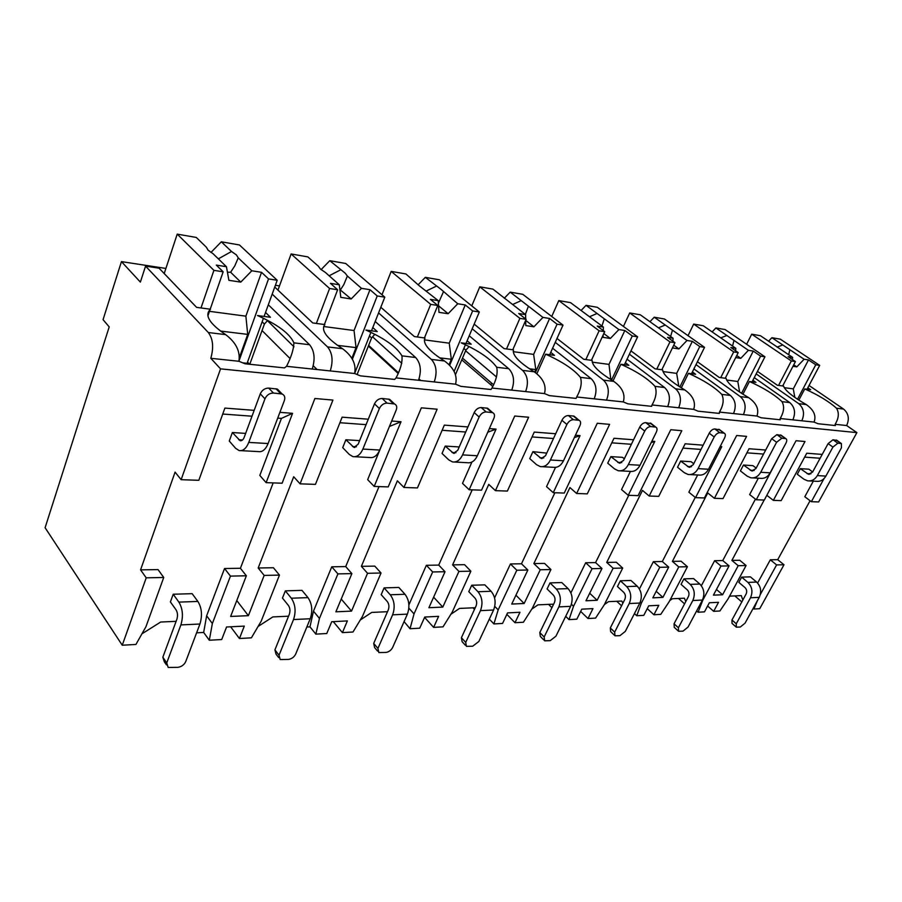 <?xml version="1.0" encoding="UTF-8"?>
<svg xmlns="http://www.w3.org/2000/svg" width="902" height="902" viewBox="0 0 902 902"><rect width="100%" height="100%" fill="white"/><g stroke="black" fill="none" stroke-linecap="round" stroke-linejoin="round"><path stroke-width="1.35" d="M813.322 481.127L804.798 496.731L811.338 501.692L818.644 501.94L856.9 432.622L846.662 425.541C849.594 418.832 848.557 413.341 843.562 409.068L809.049 385.481M757.285 600.901L753.903 609.03L759.743 608.692L783.985 564.765L777.716 559.668L810.075 500.734M175.078 472.118L181.133 479.684L220.55 368.862L210.797 358.297C213.864 347.518 213.052 338.938 208.339 332.534L145.56 266.124L140.374 282.1L121.443 261.614L103.053 319.658L109.21 326.896L45.1 527.726L122.255 645.234L146.225 577.832L140.565 569.872L175.078 472.118M254.172 410.354L224.891 408.087L198.823 480.304L181.133 479.684M277.715 418.111L281.435 418.393L259.821 475.433L266.124 482.649L282.134 483.213L314.888 398.492L332.917 400.071L300.073 483.844L293.702 476.763L258.186 567.989L273.43 567.741L279.462 575.104L264.173 575.408L258.186 567.989M368.287 419.204L342.117 417.175L315.452 484.374L300.073 483.844M389.472 426.387L367.666 479.65L374.195 486.426L388.221 486.911L421.358 407.828L437.12 409.215L403.949 487.463L397.376 480.811L361.364 566.332L374.804 566.118L381.027 573.018L367.554 573.3L361.364 566.332M467.935 426.939L444.336 425.113L417.446 487.937L403.949 487.463M471.904 462.049L462.5 483.359L469.153 489.741L481.533 490.169L514.738 416.025L528.617 417.243L495.435 490.654L488.76 484.385L452.601 564.877L464.541 564.686L470.878 571.18L458.926 571.417L452.601 564.877M555.688 433.749L534.266 432.081L507.375 491.071L495.435 490.654M555.531 467.394L546.544 486.64L553.253 492.684L564.257 493.067L597.282 423.275L609.617 424.357L576.637 493.495L569.917 487.554L533.871 563.57L544.549 563.4L550.93 569.534L540.253 569.76L533.871 563.57M633.565 439.781L613.98 438.271L587.281 493.868L576.637 493.495M630.419 471.442L621.534 489.572L628.243 495.299L638.097 495.638L670.795 429.724L681.811 430.694L649.192 496.032L642.483 490.395L606.719 562.408L616.325 562.25L622.707 568.068L613.112 568.26L606.719 562.408M703.154 445.182L685.148 443.784L658.731 496.359L649.192 496.032M697.663 474.971L688.857 492.199L695.543 497.645L704.417 497.96L736.663 435.508L746.574 436.376L714.407 498.31L707.743 492.943L672.396 561.36L681.066 561.213L687.437 566.738L678.755 566.918L672.396 561.36M765.685 450.03L749.055 448.745L723.009 498.603L714.407 498.31M758.323 478.207L749.641 494.578L756.271 499.764L764.298 500.046L796.038 440.717L805.001 441.506L773.352 500.362L766.835 495.311M822.207 454.416L806.76 453.221L781.155 500.633L773.352 500.362M122.255 645.234L135.931 644.445L145.955 626.71L163.736 577.472L158.019 569.59L140.565 569.872M781.628 451.271L756.271 499.764M720.191 446.501L721.758 446.625L695.543 497.645M651.864 441.202L654.796 441.428L628.243 495.299M575.442 435.271L580.054 435.632L553.253 492.684M489.358 428.597L496.066 429.115L469.153 489.741M391.682 421.02L401.018 421.741L374.195 486.426M279.891 412.349L292.575 413.33L266.124 482.649M856.9 432.622L220.55 368.862M824.033 478.601L811.338 501.692M755.436 499.122L722.75 560.548L729.075 565.881L713.414 595.151L722.592 594.756L716.47 589.457M764.174 500.046L731.894 560.401L738.208 565.701L722.592 594.756M273.171 482.897L240.406 568.271L224.542 568.519L206.637 615.784L203.66 632.449L196.602 632.821M176.115 621.331L160.68 622.03L141.93 633.835M222.738 414.041L251.996 416.205M245.648 433.388L232.366 432.543L229.266 441.022L235.591 448.271L239.075 450.56C243.033 451.214 246.257 448.497 248.76 442.408L268.108 443.536L284.389 400.465C285.359 397.376 284.615 395.223 282.146 394.016L273.441 393.035C269.585 393.092 266.767 395.02 264.962 398.819L248.76 442.408M199.928 624.015L180.885 624.917L166.746 662.936L168.178 667.446L177.829 667.345C181.528 666.77 184.155 664.864 185.722 661.628L199.928 624.015C202.499 615.491 201.811 607.971 197.899 601.442L192.149 593.674L173.195 594.238L170.388 601.916L176.048 609.808C177.649 612.559 177.931 615.716 176.871 619.291L162.845 657.197L164.277 661.718L166.43 664.875M379.009 486.595L345.714 566.58L331.767 566.806L313.479 611.173L309.961 626.856L306.827 627.014M288.55 616.213L272.844 616.923L258.073 626.484M339.919 422.722L366.088 424.65M359.616 440.638L345.872 439.759L342.715 447.651L349.3 454.461L352.919 456.615C357.023 457.258 360.338 454.732 362.875 449.072L379.719 450.053L396.237 409.97C397.263 407.039 396.688 405.032 394.501 403.949L387.071 403.138C383.7 403.205 381.14 405.009 379.37 408.538L362.875 449.072M310.232 618.749L293.533 619.55L279.022 655.213L280.184 659.542L288.46 659.418C291.729 658.888 294.131 657.107 295.687 654.063L310.232 618.749C312.847 610.767 312.103 603.72 307.988 597.631L301.978 590.359L285.348 590.866L282.461 598.06L288.403 605.434C290.094 607.993 290.399 610.947 289.317 614.296L274.918 649.88L276.08 654.209L278.695 657.603M472.197 489.854L438.722 565.092L426.364 565.295L408.91 604.859M470.878 571.18L452.24 612.086L443.029 626.845L433.625 627.386L438.62 616.348L424.729 617.047L419.734 628.187L410.038 628.739L404.073 621.602M387.499 611.703L371.703 612.424L360.259 620.012M442.127 430.277L465.714 432.024M459.208 446.964L445.227 446.073L442.036 453.469L448.779 459.885L452.477 461.914C456.649 462.534 460.009 460.189 462.568 454.89L477.361 455.747L493.924 418.269C494.984 415.472 494.555 413.601 492.616 412.631L486.178 411.943C483.224 412.022 480.867 413.714 479.131 417.017L462.568 454.89M407.377 614.127L392.618 614.826L377.927 648.414L378.84 652.574L386.022 652.428C388.92 651.943 391.141 650.274 392.674 647.399L407.377 614.127C410.015 606.595 409.215 599.977 404.987 594.271L398.819 587.45L384.105 587.89L381.185 594.666L387.308 601.578C389.044 603.979 389.371 606.753 388.288 609.91L373.699 643.419L374.612 647.58L377.588 651.086M554.888 492.74L521.48 563.773L510.442 563.953L494.578 597.913M475.264 607.711L459.49 608.433L450.876 614.273M532.056 436.929L553.478 438.519M546.725 453.12L532.913 451.654L529.733 458.599L536.543 464.665L540.275 466.593C544.47 467.18 547.852 464.992 550.4 460.009L563.491 460.775L579.975 425.575C581.068 422.925 580.753 421.155 579.028 420.287L573.401 419.701C570.763 419.791 568.598 421.381 566.907 424.47L550.4 460.009M493.586 610.011L480.45 610.643L465.714 642.382L466.402 646.362L472.693 646.215L478.849 641.48L493.586 610.011C496.224 602.908 495.39 596.662 491.105 591.284L484.836 584.857L471.723 585.251L468.792 591.656L475.027 598.161C476.797 600.416 477.135 603.043 476.042 606.009L461.407 637.691L462.106 641.672L465.353 645.223M628.75 495.311L595.579 562.589L585.68 562.747L570.898 592.896M553.174 605.073L552.678 604.193L537.975 604.859L531.763 609.143M611.793 442.837L631.377 444.28M624.319 458.802L622.56 457.348L610.879 456.615L607.722 463.166L614.555 468.916L618.276 470.743C622.481 471.318 625.841 469.254 628.367 464.564L640.037 465.24L656.363 432.069C657.468 429.532 657.242 427.875 655.698 427.086L650.748 426.567C648.391 426.669 646.384 428.168 644.727 431.077L628.367 464.564M570.616 606.336L558.845 606.899L544.154 636.992L544.65 640.815L550.197 640.657L555.936 636.181L570.616 606.336C573.232 599.604 572.387 593.696 568.068 588.611L561.766 582.545L550.006 582.895L547.086 588.961L553.366 595.106C555.147 597.237 555.497 599.717 554.414 602.536L539.802 632.561L540.309 636.384L543.771 639.913M695.25 497.408L662.327 561.518L653.375 561.664L639.439 588.961M622.876 603.224L621.816 601.048L608.546 601.645L604.363 604.588M682.972 448.102L700.989 449.433M693.717 463.752L691.146 461.711L680.66 461.046L677.537 467.247L684.336 472.716L688.046 474.463C692.217 475.004 695.555 473.065 698.058 468.634L708.521 469.243L724.622 437.865C725.727 435.452 725.591 433.885 724.205 433.163L719.796 432.701C717.676 432.802 715.805 434.234 714.192 436.985L698.058 468.634M639.856 603.043L629.246 603.539L614.668 632.144L614.984 635.809L619.922 635.662L625.289 631.411L639.856 603.043C642.438 596.639 641.581 591.036 637.263 586.221L630.96 580.46L620.362 580.775L617.464 586.537L623.744 592.366C625.526 594.384 625.887 596.741 624.804 599.413L610.316 627.95L610.643 631.625L614.251 635.098M722.75 560.548L714.632 560.683L701.361 585.736M685.779 601.555L684.381 598.195L672.351 598.748L669.746 600.608M746.912 452.838L763.566 454.067M756.169 468.093L752.944 465.646L743.473 465.037L740.395 470.923L747.149 476.132L750.814 477.801C754.951 478.331 758.244 476.493 760.702 472.287L770.139 472.84L785.98 443.085C787.096 440.774 787.018 439.285 785.766 438.62L781.831 438.214L776.588 442.284L760.702 472.287M702.421 600.056L692.815 600.518L678.394 627.758L678.563 631.287L682.994 631.141L688.023 627.093L702.421 600.056C704.981 593.967 704.101 588.634 699.817 584.045L693.537 578.577L683.93 578.87L681.066 584.349L687.313 589.885C689.094 591.802 689.455 594.046 688.395 596.594L674.053 623.789L674.245 627.318L677.954 630.723M804.663 457.111L820.121 458.25M777.716 559.668L770.319 559.792L757.612 583.03M742.842 600.044L741.286 595.602L730.316 596.109L729.098 596.989M707.619 605.997L713.674 611.331L719.909 610.981L728.061 598.917L746.089 565.531L739.775 560.277L731.894 560.401M812.646 471.949L808.914 469.198L800.322 468.657L797.289 474.249L803.964 479.233L807.594 480.822C811.665 481.341 814.912 479.593 817.336 475.591L825.894 476.087L841.442 447.798L841.397 443.547L837.857 443.198L832.929 447.076L817.336 475.591M759.236 597.349L750.498 597.767L736.269 623.778L736.314 627.172L740.305 627.025L745.041 623.181L759.236 597.349C761.762 591.532 760.882 586.447 756.631 582.083L750.408 576.863L741.658 577.133L738.828 582.365L745.029 587.63C746.8 589.468 747.16 591.599 746.112 594.023L731.962 620.001L732.018 623.395L735.795 626.71M232.366 432.543L240.146 440.695C241.815 440.977 243.168 439.838 244.205 437.29L260.283 393.836C262.065 390.047 264.884 388.131 268.717 388.085L277.41 389.089L280.105 393.035M173.195 594.238L178.889 602.108C182.768 608.703 183.433 616.303 180.885 624.917M268.108 443.536C265.605 449.557 262.369 452.24 258.378 451.586L241.06 450.662M345.872 439.759L353.967 447.415L358.15 444.258L374.499 403.848C376.269 400.33 378.829 398.537 382.177 398.481L389.608 399.315L391.513 401.108M285.348 590.866L291.323 598.206C295.405 604.363 296.138 611.477 293.533 619.55M379.719 450.053C377.183 455.657 373.845 458.148 369.73 457.517L354.971 456.728M445.227 446.073L453.503 453.3L457.731 450.357L474.181 412.586C475.906 409.305 478.252 407.625 481.206 407.546L487.644 408.256L489.132 409.564M384.105 587.89L390.25 594.779C394.467 600.552 395.256 607.226 392.618 614.826M477.361 455.747C474.802 461.001 471.43 463.312 467.259 462.703L454.552 462.027M532.913 451.654L541.279 458.487L545.518 455.735L561.912 420.287C563.603 417.198 565.757 415.619 568.395 415.529L574.022 416.138L575.205 417.119M471.723 585.251L477.981 591.735C482.266 597.169 483.089 603.472 480.45 610.643M563.491 460.775C560.943 465.703 557.571 467.879 553.366 467.292L542.373 466.706M610.879 456.615L619.257 463.087L623.485 460.505L639.732 427.108C641.378 424.199 643.385 422.7 645.742 422.61L651.65 423.895M550.006 582.895L556.308 589.029C560.627 594.147 561.472 600.112 558.845 606.899M640.037 465.24C637.511 469.897 634.151 471.938 629.957 471.363L620.373 470.855M680.66 461.046L689.004 467.213L693.198 464.778L709.231 433.197C710.844 430.457 712.704 429.036 714.835 428.946L720.01 429.995M620.362 580.775L626.664 586.582C630.983 591.441 631.84 597.101 629.246 603.539M708.521 469.243C706.029 473.64 702.703 475.568 698.531 475.016L690.131 474.576M743.473 465.037L751.738 470.912L755.887 468.612L771.684 438.676L776.915 434.629L781.493 435.508M683.93 578.87L690.21 584.383C694.506 588.995 695.374 594.373 692.815 600.518M770.139 472.84C767.692 477.011 764.4 478.827 760.285 478.308L752.877 477.913M800.322 468.657L808.485 474.272L812.578 472.084L828.092 443.626L833.008 439.759L837.079 440.503M741.658 577.133L747.893 582.376C752.155 586.774 753.023 591.904 750.498 597.767M825.894 476.087C823.481 480.056 820.245 481.792 816.175 481.285L809.624 480.935M240.406 568.271L246.359 575.78L230.63 616.449L248.388 615.671L236.775 600.563M264.173 575.408L248.388 615.671M163.736 577.472L146.225 577.832M783.985 564.765L776.599 564.911L770.319 559.792M246.359 575.78L230.45 576.107L224.542 568.519M381.027 573.018L362.469 616.37L352.986 632.009L342.41 632.618L347.371 620.926L331.733 621.715L326.783 633.508L315.858 634.14L319.443 618.422L337.912 573.897L351.881 573.616L345.714 566.58M337.912 573.897L331.767 566.806M410.038 628.739L414.029 613.912L432.656 571.958L445.024 571.71L438.722 565.092M432.656 571.958L426.364 565.295M550.93 569.534L532.338 608.264L523.397 622.245L514.986 622.718L519.969 612.266L507.555 612.898L502.561 623.44L493.901 623.936L498.175 609.887L516.812 570.233L527.85 570.008L521.48 563.773M516.812 570.233L510.442 563.953M622.707 568.068L604.25 604.825L595.579 618.107L588.003 618.535L592.964 608.613L581.79 609.166L576.829 619.178L569.038 619.629L573.525 606.291L592.062 568.688L601.972 568.486L595.579 562.589M592.062 568.688L585.68 562.747M687.437 566.738L669.16 601.724L660.76 614.363L653.905 614.758L658.81 605.31L648.718 605.817L643.791 615.344L636.756 615.739L641.39 603.055L659.757 567.302L668.698 567.121L662.327 561.518M659.757 567.302L653.375 561.664M729.075 565.881L720.969 566.05L714.632 560.683M746.089 565.531L738.208 565.701M760.33 594.519L776.599 564.911M230.641 626.777L239.436 638.515L251.41 637.827L261.163 621.207L279.462 575.104M239.436 638.515L244.307 626.101L226.56 626.991L221.712 639.529L209.309 640.24L203.66 632.449M230.45 576.107L212.353 623.541L209.309 640.24M351.881 573.616L335.882 611.815L351.521 611.116L341.227 599.041M367.554 573.3L351.521 611.116M445.024 571.71L428.912 607.711L442.803 607.091L433.625 597.18M458.926 571.417L442.803 607.091M527.85 570.008L511.738 604.058L524.152 603.506L515.921 595.207M540.253 569.76L524.152 603.506M601.972 568.486L585.95 600.777L597.124 600.281L589.694 593.234M613.112 568.26L597.124 600.281M668.698 567.121L652.834 597.834L662.925 597.383L656.205 591.306M678.755 566.918L662.925 597.383M713.674 611.331L718.522 602.311L709.344 602.773L704.485 611.86L698.092 612.232L696.626 610.925M720.969 566.05L702.827 600.123L698.092 612.232M734.814 595.906L741.816 601.916M753.903 609.03L753.17 608.399M315.858 634.14L309.961 626.856M333.289 621.636L342.41 632.618M424.583 617.374L433.625 627.386M472.986 607.813L474.486 609.391M493.901 623.936L489.324 619.133M506.868 614.352L514.986 622.718M548.563 604.374L551.911 607.689M569.038 619.629L565.701 616.337M580.674 611.421L588.003 618.535M616.731 601.273L621.557 605.806M636.756 615.739L634.444 613.586M647.253 608.636L653.905 614.758M678.529 598.466L684.562 603.866M279.485 285.9L275.403 285.28M165.889 268.446L121.443 261.614M789.757 402.585L781.989 401.649C784.593 406.452 783.996 412.067 780.174 418.505L792.869 419.847C795.846 412.812 794.809 407.05 789.757 402.585L754.252 377.622M145.56 266.124L159.079 268.187L196.591 307.368L210.493 309.228C204.19 315.023 209.241 323.48 225.658 334.631C236.042 342.523 240.451 351.408 238.895 361.274L210.797 358.297M846.662 425.541L835.128 424.312C838.826 418.19 839.288 412.823 836.504 408.211C828.904 401.469 818.317 395.031 804.753 388.92L798.822 400.127M309.566 344.733L293.905 342.85C293.702 349.221 291.245 357.045 286.532 366.313L312.239 369.031C315.373 358.906 314.471 350.81 309.566 344.733L268.311 304.797M274.749 287.073L312.723 322.939L324.844 324.573C320.638 330.188 326.535 338.239 342.546 348.702C352.423 356.087 356.437 364.352 354.61 373.507L330.233 370.925C333.357 360.924 332.455 352.919 327.516 346.898L272.19 294.12M415.642 357.508L401.954 355.862C402.585 361.916 400.623 369.256 396.068 377.893L418.505 380.261C421.651 370.835 420.693 363.247 415.642 357.508L375.187 321.484M380.813 307.266L414.356 336.57L425.011 338.002C422.44 343.459 428.935 351.126 444.506 360.992C453.909 367.915 457.596 375.649 455.578 384.184L434.234 381.929C437.38 372.594 436.421 365.084 431.348 359.402L378.569 312.938M508.751 368.726L496.698 367.272C497.949 373.033 496.382 379.956 491.985 388.029L511.738 390.126C514.884 381.287 513.881 374.161 508.751 368.726L469.232 335.792M474.181 324.111L504.026 348.6L513.463 349.863C512.201 355.151 519.112 362.469 534.232 371.793C543.196 378.321 546.601 385.582 544.458 393.576L525.607 391.592C528.741 382.843 527.738 375.784 522.608 370.395L472.197 328.779M591.137 378.66L580.437 377.363C582.173 382.854 580.922 389.393 576.682 396.993L594.204 398.842C597.316 390.532 596.301 383.812 591.137 378.66L552.599 348.228M557.008 338.453L583.741 359.289L592.163 360.417C591.926 365.547 599.131 372.537 613.788 381.388C622.357 387.556 625.526 394.399 623.282 401.92L606.516 400.138C609.628 391.919 608.602 385.244 603.449 380.137L555.237 342.365M664.548 387.499L654.987 386.349C657.096 391.581 656.104 397.793 652.011 404.953L667.66 406.61C670.738 398.774 669.701 392.404 664.548 387.499L627.037 359.176M630.972 350.867L655.066 368.85L662.632 369.865C663.218 374.837 670.614 381.523 684.821 389.946C693.029 395.786 695.983 402.258 693.683 409.361L678.676 407.772C681.743 400.003 680.706 393.689 675.564 388.83L629.393 354.204M730.383 395.426L721.792 394.388C724.182 399.406 723.404 405.302 719.446 412.079L733.506 413.567C736.539 406.159 735.502 400.105 730.383 395.426L693.886 368.907M697.426 361.747L719.255 377.453L726.087 378.378C727.35 383.192 734.859 389.608 748.637 397.624C756.496 403.183 759.27 409.328 756.936 416.047L743.417 414.616C746.439 407.264 745.402 401.266 740.294 396.621L696.006 364.622M757.454 371.376L777.344 385.244L783.534 386.079C785.338 390.746 792.914 396.914 806.264 404.57C813.818 409.869 816.423 415.709 814.066 422.091L801.833 420.794C804.798 413.815 803.761 408.099 798.721 403.656L756.169 373.89M238.895 361.274L245.085 363.788L284.513 367.903L286.532 366.313M792.869 419.847L801.833 420.794M814.066 422.091L817.979 423.726L835.387 425.552L835.128 424.312M312.239 369.031L330.233 370.925M354.61 373.507L360.326 375.841L394.625 379.426L396.068 377.893M418.505 380.261L434.234 381.929M455.578 384.184L460.888 386.36L491.004 389.517L491.985 388.029M511.738 390.126L525.607 391.592M544.458 393.576L549.408 395.628L576.062 398.413L576.682 396.993M594.204 398.842L606.516 400.138M623.282 401.92L627.927 403.848L651.672 406.328L652.011 404.953M667.66 406.61L678.676 407.772M693.683 409.361L698.058 411.177L719.345 413.409L719.446 412.079M733.506 413.567L743.417 414.616M756.936 416.047L761.062 417.773L780.264 419.78L780.174 418.505M262.144 321.8L264.41 324.043L249.775 364.273M249.527 364.25L247.509 362.142M265.538 312.453L270.465 317.278L257.521 315.542C277.703 324.585 289.835 333.684 293.905 342.85M267.68 320.39L264.41 324.043M807.831 387.781L810.661 389.709L804.753 388.92M401.954 355.862C396.801 347.135 384.793 338.543 365.93 330.076L377.273 331.598L372.785 327.573M496.698 367.272C490.744 358.951 478.917 350.81 461.204 342.85L471.216 344.192L467.123 340.753M580.437 377.363C573.909 369.403 562.296 361.668 545.609 354.17L536.87 373.653M550.739 352.366L554.516 355.365L545.609 354.17M654.987 386.349C648.042 378.727 636.677 371.365 620.892 364.273L613.022 380.937M625.379 362.694L628.863 365.333L620.892 364.273M721.792 394.388C714.531 387.082 703.425 380.058 688.463 373.327L681.303 387.849M692.398 371.928L695.634 374.285L688.463 373.327M781.989 401.649C774.514 394.625 763.667 387.916 749.438 381.501L742.921 394.23M752.911 380.249L755.932 382.38L749.438 381.501M242.672 362.841L247.092 363.303L263.44 318.248M207.877 315.903L210.076 309.566M210.2 309.194L223.166 271.795L216.3 265.087L226.447 266.71L213.019 253.676L208.08 250.17L206.389 247.238L196.298 237.451L177.22 234.125L213.921 270.352L223.166 271.795M200.988 307.954L213.921 270.352M239.075 360.699L268.537 278.921L277.207 280.274L239.47 244.972L221.328 241.804L210.978 252.436M264.094 316.422L277.207 280.274M268.537 278.921L261.546 272.325L251.816 270.769L238.241 257.871L236.437 254.939L231.532 251.5L221.328 241.804M251.816 270.769L240.778 282.123L228.882 280.308L226.447 266.71M227.428 272.224L230.619 272.246L240.778 282.123M230.619 272.246L234.791 265.887L238.241 257.871M231.532 251.5L218.34 258.851M261.546 272.325L245.874 316.162L247.712 334.394L239.594 356.933M209.467 311.337L245.874 316.162M220.494 331.068L247.712 334.394M164.209 273.543L177.22 234.125M782.688 385.966L795.429 361.589L788.134 356.673L792.666 357.395L760.409 335.713L751.704 334.191L791.325 360.947L795.429 361.589M778.573 385.413L791.325 360.947M797.515 399.27L815.769 364.78L819.692 365.389L780.32 339.175L771.909 337.709L768.583 341.204M807.053 389.236L819.692 365.389M815.769 364.78L808.508 359.932L804.099 359.233L771.909 337.709M804.099 359.233L796.827 366.888L792.959 366.302M793.737 364.803L796.827 366.888M788.675 354.723L789.848 349.705M782.756 344.97L777.084 347.101M808.508 359.932L793.286 388.863L794.842 397.455M784.255 387.668L793.286 388.863M792.373 359.526L792.666 357.395M746.619 344.271L751.704 334.191M262.042 330.549L289.869 358.365M317.064 369.538L313.253 365.784M293.996 346.819L267.432 320.672M369.459 335.995L371.59 337.934L357.079 374.555M374.849 334.292L371.59 337.934M324.393 324.506L337.63 289.756L330.47 283.363L339.31 284.784L325.295 272.37L320.413 269.044L318.372 266.225L307.819 256.878L291.109 253.958L329.58 288.493L337.63 289.756M316.354 323.435L329.58 288.493M352.366 359.21L377.228 295.969L384.804 297.164L345.703 263.474L329.771 260.701L321.101 269.63M354.621 373.518L370.902 332.342M371.5 330.82L384.804 297.164M377.228 295.969L369.978 289.7L361.476 288.336L347.371 276.035L345.24 273.216L329.771 260.701M361.476 288.336L351.194 298.957L340.798 297.367L339.31 284.784M339.885 289.621L351.194 298.957M340.629 289.553L343.775 284.694L347.371 276.035M340.404 269.957L329.151 275.775M369.978 289.7L354.046 330.527L356.042 347.62L351.836 358.331M323.649 326.501L354.046 330.527M337.495 345.353L356.042 347.62M277.963 290.094L291.109 253.958M368.636 345.41L398.289 372.616M420.772 380.509L419.013 378.908M401.796 363.303L372.582 336.829M463.865 348.431L465.883 350.145L455.487 374.601M469.108 346.56L465.883 350.145M424.436 337.923L437.786 305.474L430.446 299.385L438.225 300.625L419.069 285.63L405.934 273.96L391.186 271.389L430.705 304.357L437.786 305.474M417.355 336.976L430.705 304.357M449.692 365.276L472.637 310.942L479.323 311.991L439.443 279.8L425.338 277.342L418.133 284.795M454.101 371.432L465.421 344.756M465.962 343.493L479.323 311.991M472.637 310.942L465.252 304.955L457.754 303.76L440.977 289.305L425.338 277.342M457.754 303.76L448.136 313.727L438.97 312.34L438.225 300.625M438.552 305.789L448.136 313.727M438.395 303.185L443.344 292.011M436.218 286.205L426.466 290.918M465.252 304.955L449.23 343.177L451.338 359.267L449.072 364.633M424.335 339.862L449.23 343.177M439.59 357.835L451.338 359.267M381.986 294.728L391.186 271.389M462.489 358.128L493.45 384.658M496.438 376.935L465.612 350.788M512.798 349.773L526.148 319.342L518.718 313.524L525.618 314.629L492.909 289.114L479.796 286.825L519.879 318.35L526.148 319.342M490.857 384.827L491.624 383.079M506.529 348.927L519.879 318.35M535.393 372.549L557.064 324.19L563.006 325.115L522.765 294.311L510.194 292.124L504.274 298.269M549.679 354.723L563.006 325.115M557.064 324.19L549.622 318.474L542.948 317.403L510.194 292.124M542.948 317.403L533.916 326.806L525.787 325.566L525.708 320.345M525.708 320.368L533.916 326.806M525.359 314.426L528.403 306.173M521.198 300.614L512.64 304.504M549.622 318.474L533.634 354.385L535.811 369.583L534.694 372.086M513.215 351.667L533.634 354.385M525.686 318.981L525.618 314.629M529.451 368.805L535.811 369.583M471.769 305.891L479.796 286.825M591.43 360.315L604.69 331.665L597.248 326.096L603.404 327.088L570.549 302.644L558.812 300.591L599.108 330.786L604.69 331.665M585.838 359.571L599.108 330.786M611.533 380.035L632.291 335.995L637.613 336.829L597.316 307.3L586.041 305.338L581.102 310.48M624.409 364.735L637.613 336.829M632.291 335.995L624.849 330.515L618.885 329.568L586.041 305.338M618.885 329.568L610.372 338.464L603.1 337.359L603.167 334.946M603.81 333.56L610.372 338.464M601.938 325.994L604.317 318.812M597.079 313.479L589.502 316.749M624.849 330.515L608.985 364.385L610.834 379.607M592.242 362.164L608.985 364.385M603.303 330.617L603.404 327.088M609.143 378.547L611.206 378.806M551.731 316.489L558.812 300.591M661.842 369.764L674.967 342.681L667.536 337.359L673.072 338.239L640.285 314.787L629.72 312.949L669.949 341.903L674.967 342.681M656.814 369.087L669.949 341.903M679.871 386.969L699.76 346.582L704.541 347.326L664.424 318.992L654.243 317.211L649.947 321.698M691.507 373.732L704.541 347.326M699.76 346.582L692.353 341.328L686.997 340.471L654.243 317.211M686.997 340.471L678.935 348.916L672.43 347.924M673.749 345.184L678.935 348.916M670.614 336.48L672.475 330.166M665.259 325.047L658.483 327.809M692.353 341.328L676.669 373.383L678.789 386.27M662.97 371.556L676.669 373.383M672.869 341.182L673.072 338.239M623.417 326.423L629.72 312.949M725.264 378.265L738.208 352.614L730.834 347.495L735.829 348.296L703.256 325.757L693.694 324.089L733.687 351.904L738.208 352.614M720.732 377.656L733.687 351.904M741.568 393.362L760.611 356.121L764.93 356.797L725.129 329.568L715.895 327.956L712.14 331.902M752.088 381.862L764.93 356.797M760.611 356.121L753.271 351.092L748.412 350.314L715.895 327.956M748.412 350.314L740.767 358.342L735.705 357.575M736.731 355.535L740.767 358.342M732.537 346.018L734.002 340.404M726.854 335.488L720.653 337.912M753.271 351.092L737.802 381.501L739.64 392.077M726.64 380.013L737.802 381.501M735.57 350.777L735.829 348.296M688.046 335.668L693.694 324.089M212.353 623.541L206.637 615.784M292.575 413.33L281.435 418.393M401.018 421.741L389.608 426.398M319.443 618.422L313.479 611.173M496.066 429.115L487.757 432.216M414.029 613.912L408.854 608.151M580.054 435.632L574.348 437.605M498.175 609.887L494.77 606.369M654.796 441.428L651.176 442.611M573.525 606.291L571.44 604.261M721.758 446.625L719.819 447.223M641.39 603.055L640.307 602.051M782.079 451.304L781.515 451.462M397.996 373.304L368.366 346.086M492.695 386.406L461.768 359.853M264.962 398.819L260.283 393.836M273.441 393.035L268.717 388.085M166.746 662.936L162.845 657.197M197.899 601.442L178.889 602.108M280.725 393.689L275.989 388.751M242.503 439.984L238.726 439.759M379.37 408.538L374.499 403.848M387.071 403.138L382.177 398.481M279.022 655.213L274.918 649.88M307.988 597.631L291.323 598.206M393.396 403.701L388.503 399.056M356.403 446.772L352.502 446.535M479.131 417.017L474.181 412.586M486.178 411.943L481.206 407.546M377.927 648.414L373.699 643.419M404.987 594.271L390.25 594.779M491.725 412.44L486.753 408.054M455.972 452.703L452.003 452.466M566.907 424.47L561.912 420.287M573.401 419.701L568.395 415.529M465.714 642.382L461.407 637.691M491.105 591.284L477.981 591.735M578.306 420.129L573.3 415.98M543.759 457.934L539.757 457.697M644.727 431.077L639.732 427.108M650.748 426.567L645.742 422.61M544.154 636.992L539.802 632.561M568.068 588.611L556.308 589.029M655.111 426.95L650.105 423.015M621.737 462.579L617.735 462.343M714.192 436.985L709.231 433.197M719.796 432.701L714.835 428.946M614.668 632.144L610.316 627.95M637.263 586.221L626.664 586.582M723.708 433.05L718.736 429.296M691.462 466.729L687.493 466.492M776.588 442.284L771.684 438.676M781.831 438.214L776.915 434.629M678.394 627.758L674.053 623.789M699.817 584.045L690.21 584.383M785.349 438.53L780.433 434.944M754.173 470.472L750.25 470.235M832.929 447.076L828.092 443.626M837.857 443.198L833.008 439.759M736.269 623.778L731.962 620.001M756.631 582.083L747.893 582.376M841.047 443.48L836.199 440.052M810.887 473.843L807.008 473.618M225.658 334.631L208.339 332.534M843.562 409.068L836.504 408.211M342.546 348.702L327.516 346.898M444.506 360.992L431.348 359.402M534.232 371.793L522.608 370.395M613.788 381.388L603.449 380.137M684.821 389.946L675.564 388.83M748.637 397.624L740.294 396.621M806.264 404.57L798.721 403.656M282.146 394.016L277.41 389.089M240.981 440.74L240.146 440.695M394.501 403.949L389.608 399.315M354.836 447.471L353.967 447.415M492.616 412.631L487.644 408.256M454.382 453.345L453.503 453.3M579.028 420.287L574.022 416.138M542.158 458.532L541.279 458.487M655.698 427.086L650.703 423.139M620.136 463.143L619.257 463.087M724.205 433.163L719.232 429.408M689.872 467.259L689.004 467.213M785.766 438.62L780.85 435.035M752.606 470.968L751.738 470.912M841.397 443.547L836.549 440.131M809.342 474.317L808.485 474.272"/></g></svg>
